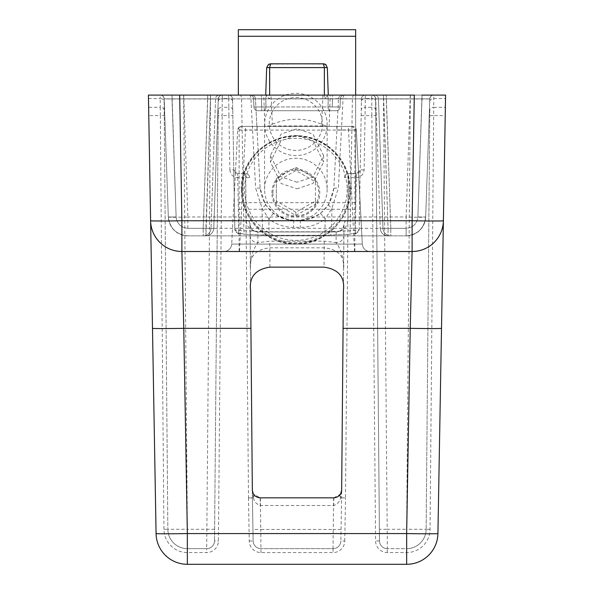 <?xml version="1.0" encoding="UTF-8"?>
<svg xmlns="http://www.w3.org/2000/svg" width="594" height="594" viewBox="0 0 594 594"><rect width="100%" height="100%" fill="white"/><g stroke="black" fill="none" stroke-linecap="round" stroke-linejoin="round"><path stroke-width="0.45" stroke-dasharray="2.97 2.23" d="M269.119 64.107L266.684 67.597L265.718 95.099L328.282 95.099L324.369 95.099L328.282 95.099L324.369 98.871L429.811 98.871L425.683 216.996L429.811 98.871L425.683 216.996L429.811 98.871L425.683 216.996L429.811 98.871L421.992 98.871L429.811 98.871L421.992 98.871L429.811 98.871L421.992 98.871L421.992 95.099L374.554 95.099L433.717 95.099L371.814 95.099L433.717 95.099L421.992 95.099L421.992 98.871L421.992 95.099L421.992 98.871L375.72 98.871L380.242 228.311L375.72 98.871L383.538 98.871L383.538 95.099L388.06 228.311L406.148 228.311C413.038 227.628 416.943 223.856 417.872 216.996L421.992 98.871L417.872 216.996C416.943 223.856 413.038 227.628 406.148 228.311L388.06 228.311L383.538 98.871L421.992 98.871L378.46 98.871L382.981 228.311L378.46 98.871L386.278 98.871L386.278 95.099L390.793 228.311L406.148 228.311C413.038 227.628 416.943 223.856 417.872 216.996L421.992 98.871L417.872 216.996C416.943 223.856 413.038 227.628 406.148 228.311L390.793 228.311L386.278 98.871L421.992 98.871L164.189 98.871L168.317 216.996L164.189 98.871L168.317 216.996L164.189 98.871L168.317 216.996L164.189 98.871L269.631 98.871L265.718 95.099L179.692 95.099M148.775 115.6L156.073 533.568A31.282 31.282 0 0 0 187.348 564.3L406.652 564.3A31.282 31.282 0 0 0 437.926 533.568L445.366 107.306L433.717 107.306L433.813 95.099L148.418 95.099L148.775 115.6L160.328 115.6L163.937 529.313A23.463 23.463 0 0 0 187.4 552.569L206.697 552.569A11.732 11.732 0 0 0 218.429 540.941L222.141 115.6L228.935 115.6L229.878 169.914L233.791 169.847L232.551 98.946L234.83 229.388L233.791 169.847L234.986 172.631L237.704 173.73L233.791 169.847M297 95.099L330.234 95.099L297 95.099M326.099 95.099L249.732 95.099L326.099 95.099A3.913 2.153 -90 0 1 328.244 98.871L328.014 106.965L328.244 98.871L328.014 106.965L328.244 98.871L328.014 106.965L328.244 98.871L340.362 98.871L340.08 106.965L340.362 98.871L340.08 106.965L340.362 98.871L340.08 106.965L340.362 98.871L340.08 106.965L340.362 98.871L328.244 98.871A3.913 2.153 -90 0 0 326.099 95.099A3.913 2.153 -90 0 1 328.244 98.871A3.913 2.153 -90 0 0 326.099 95.099A3.913 2.153 -90 0 1 328.244 98.871A3.913 2.153 -90 0 0 326.099 95.099M219.446 95.099L160.283 95.099L219.446 95.099A3.913 3.913 0 0 0 215.54 98.871L211.019 228.311L215.54 98.871L207.722 98.871L215.54 98.871A3.913 3.913 0 0 1 219.446 95.099M210.462 95.099L160.283 95.099L222.186 95.099L210.462 95.099L210.462 98.871L218.28 98.871L213.758 228.311L218.28 98.871L210.462 98.871L210.462 95.099M164.189 98.871A3.913 3.913 0 0 0 160.283 95.099A3.913 3.913 0 0 1 164.189 98.871A3.913 3.913 0 0 0 160.283 95.099A3.913 3.913 0 0 1 164.189 98.871A3.913 3.913 0 0 0 160.283 95.099A3.913 3.913 0 0 1 164.189 98.871A3.913 3.913 0 0 0 160.283 95.099L421.992 95.099L417.872 216.996L425.683 216.996C424.138 228.43 417.627 234.719 406.148 235.863L187.853 235.863L406.148 235.863C417.627 234.719 424.138 228.43 425.683 216.996A19.55 19.55 0 0 1 406.148 235.863C417.627 234.719 424.138 228.43 425.683 216.996C424.138 228.43 417.627 234.719 406.148 235.863L406.148 228.311C413.038 227.628 416.943 223.856 417.872 216.996L425.683 216.996C424.138 228.43 417.627 234.719 406.148 235.863L406.148 228.311L187.853 228.311C180.962 227.628 177.057 223.856 176.128 216.996C177.057 223.856 180.962 227.628 187.853 228.311L203.207 228.311L187.853 228.311C180.962 227.628 177.057 223.856 176.128 216.996L172.008 98.871L164.189 98.871L172.008 98.871L164.189 98.871L172.008 98.871L172.008 95.099L176.128 216.996C177.057 223.856 180.962 227.628 187.853 228.311L205.94 228.311L187.853 228.311C180.962 227.628 177.057 223.856 176.128 216.996L172.008 98.871L207.722 98.871L207.722 95.099L203.207 228.311L207.722 98.871L172.008 98.871L176.128 216.996L168.317 216.996A19.55 19.55 0 0 0 187.853 235.863L205.94 235.863L187.853 235.863C176.373 234.719 169.862 228.43 168.317 216.996C169.862 228.43 176.373 234.719 187.853 235.863C176.373 234.719 169.862 228.43 168.317 216.996C169.862 228.43 176.373 234.719 187.853 235.863C176.373 234.719 169.862 228.43 168.317 216.996L176.128 216.996L168.317 216.996A19.55 0.683 -2 0 0 187.853 216.996L183.732 95.099M414.308 95.099L265.718 95.099L266.684 67.597L265.718 95.099L266.684 67.597L269.631 67.597L269.943 64.798L269.631 98.871L324.369 98.871L324.369 67.597L323.411 63.818L269.141 64.1M329.143 126.381L264.857 126.381L329.143 126.381L264.857 126.381L329.143 126.381L264.857 126.381L329.143 126.381L330.234 95.099M245.478 126.381L352.42 126.381L241.58 126.381L245.478 126.381L245.478 129.952L237.674 130.086L231.697 244.089L237.674 130.086A3.913 3.913 0 0 1 241.58 126.381L239.516 126.968L240.889 126.44M351.737 126.381L242.263 126.381L351.737 126.381M229.878 169.914C230.442 174.584 233.048 177.161 237.704 177.643L245.693 177.643L248.492 497.831L252.398 497.794A7.819 7.819 0 0 0 252.398 497.861L253.155 540.978L252.398 497.861A7.819 7.819 0 0 1 252.398 497.794L253.46 497.854L252.331 490.08L252.398 497.794L250.015 224.198C250.542 228.876 253.148 231.467 257.833 231.95L336.167 231.95L336.07 242.627L324.242 241.157L269.758 241.157L257.93 242.627L257.833 231.95L336.167 231.95C340.852 231.467 343.458 228.876 343.985 224.198L341.602 497.794L341.669 490.08L340.54 497.854A7.819 5.064 -149.4 0 1 340.577 494L333.85 497.831L260.15 497.831L253.423 494A7.819 5.064 -30.6 0 1 253.46 497.854L253.497 497.913C254.239 501.737 256.497 504.269 260.254 505.509L333.746 505.509C337.503 504.269 339.761 501.737 340.503 497.913L341.602 497.861L340.845 540.978L341.602 497.861A7.819 7.819 0 0 0 341.602 497.794A7.819 7.819 0 0 1 341.602 497.861L345.508 497.935A11.732 11.732 0 0 0 345.508 497.831L348.307 177.643L356.296 177.643C360.952 177.161 363.558 174.584 364.122 169.914L365.065 115.6L371.859 115.6L375.571 540.941A11.732 11.732 0 0 0 387.303 552.569L406.6 552.569A23.463 23.463 0 0 0 430.063 529.313L433.672 115.6L445.225 115.6M272.371 124.228C288.788 117.553 305.212 117.553 321.629 124.228L325.408 125.935L268.592 125.935L272.371 124.228L271.027 95.099M223.893 251.5L370.107 251.5L223.893 251.5A7.819 7.819 0 0 0 231.697 244.089L362.303 244.089A7.819 7.819 0 0 0 370.107 251.5A7.819 7.819 0 0 1 362.303 244.089L231.697 244.089A7.819 7.819 0 0 1 223.893 251.5A7.819 7.819 0 0 0 231.697 244.089M181.89 251.5A31.282 31.282 0 0 1 150.616 220.768A31.282 31.282 0 0 0 181.89 251.5L412.11 251.5A31.282 31.282 0 0 0 443.384 220.768A31.282 31.282 0 0 1 412.11 251.5M445.366 107.306L445.582 95.099M239.516 126.968L237.674 130.086L356.326 130.086L362.303 244.089A7.819 7.819 0 0 0 370.107 251.5M354.521 251.5L348.522 129.952L356.326 130.086L362.303 244.089M232.596 101.232A3.913 2.762 179 0 0 228.683 98.537L228.839 107.306L222.186 107.306L222.267 98.537L228.683 98.537L228.645 95.099A3.913 3.913 0 0 1 232.551 98.946A3.913 3.913 0 0 0 228.645 95.099A3.913 3.913 0 0 1 232.551 98.946L255.45 98.804L260.142 188.357L265.355 204.655L273.544 213.491C279.544 217.909 286.271 220.151 293.718 220.218L300.282 220.218C307.729 220.151 314.456 217.909 320.456 213.491L328.645 204.655L333.858 188.357L338.55 98.804L333.858 188.357C330.962 207.714 319.765 218.34 300.282 220.218L293.718 220.218C274.235 218.34 263.038 207.714 260.142 188.357L257.076 129.952L245.478 129.952L239.479 251.5M343.406 290.592L343.985 224.198A3.913 3.891 0.5 0 1 347.898 220.344C347.104 227.368 343.198 231.244 336.167 231.972A7.819 7.819 0 0 0 343.985 224.198A7.819 7.819 0 0 1 336.167 231.95L257.833 231.972C250.802 231.244 246.896 227.368 246.102 220.344L245.693 173.752L237.704 173.752L238.736 233.204L245.53 234.318L269.097 235.335L329.841 235.224L348.47 234.318L355.264 233.204L356.296 173.752L348.307 173.752A3.913 3.891 -179.5 0 0 344.394 177.606L348.307 177.643L348.307 173.73L347.898 220.344M256.266 231.794L257.833 231.972A7.819 7.819 0 0 1 250.015 224.198L250.594 290.592M429.811 110.038L426.15 529.284L429.811 110.038A3.913 2.762 0.5 0 1 433.717 107.306L433.672 115.6L429.759 115.563M375.646 101.27L379.484 540.911L375.646 101.27A3.913 2.762 -0.5 0 0 371.733 98.537L371.814 107.306L365.162 107.306L365.317 98.537L371.733 98.537L371.718 95.099A3.913 3.913 0 0 1 375.623 98.975A3.913 3.913 0 0 0 371.718 95.099A3.913 3.913 0 0 1 375.623 98.975L429.908 98.975A3.913 3.913 0 0 1 433.813 95.099A3.913 3.913 0 0 0 429.908 98.975A3.913 3.913 0 0 1 433.813 95.099M430.063 529.313L426.15 529.284A19.55 19.55 0 0 1 406.6 548.663L387.303 548.663L406.6 548.663L406.6 529.284L387.199 529.284L383.442 95.099M218.28 110.038L214.516 540.911L218.28 110.038A3.913 2.762 0.5 0 1 222.186 107.306L222.141 115.6L218.228 115.563M164.115 101.27L167.85 529.284L164.115 101.27A3.913 2.762 -0.5 0 0 160.202 98.537L160.283 107.306L148.634 107.306M148.478 98.537L160.202 98.537L160.187 95.099A3.913 3.913 0 0 1 164.093 98.975A3.913 3.913 0 0 0 160.187 95.099A3.913 3.913 0 0 1 164.093 98.975L210.558 98.975L206.697 548.663L187.4 548.663L206.697 548.663L206.697 552.569M355.264 233.204A3.913 3.891 1 0 0 359.17 229.388L361.449 98.946L359.17 229.388C358.873 230.034 355.851 230.494 350.111 230.769L324.903 231.786L269.097 231.786L243.889 230.769C238.149 230.494 235.127 230.034 234.83 229.388A3.913 3.891 179 0 0 238.736 233.204M250.111 235.729A7.819 6.965 179.5 0 0 257.93 242.627C252.866 249.354 250.356 258.212 250.408 269.193C249.049 256.534 255.502 249.413 269.758 247.832L324.242 247.832C338.498 249.413 344.951 256.534 343.592 269.193C343.644 258.212 341.134 249.354 336.07 242.627A7.819 6.965 0.5 0 0 343.889 235.729M248.492 497.831A11.732 11.732 0 0 0 248.492 497.935L249.242 541.045A11.732 11.732 0 0 0 260.974 552.569L333.026 552.569A11.732 11.732 0 0 0 344.758 541.045L340.845 540.978A7.819 7.819 0 0 1 333.026 548.663L260.974 548.663L333.026 548.663L333.227 529.454L260.773 529.454L260.35 497.831M336.167 110.744L257.833 110.744L336.167 110.744A3.913 3.913 0 0 0 340.08 106.965L328.014 106.965L340.08 106.965A3.913 3.913 0 0 1 336.167 110.744A3.913 3.913 0 0 0 340.08 106.965A3.913 3.913 0 0 1 336.167 110.744A3.913 3.913 0 0 0 340.08 106.965A3.913 3.913 0 0 1 336.167 110.744A3.913 3.913 0 0 0 340.08 106.965A3.913 3.913 0 0 1 336.167 110.744M253.92 106.965L253.638 98.871L253.92 106.965L253.638 98.871L253.92 106.965L253.638 98.871L253.92 106.965L253.638 98.871L253.92 106.965L265.986 106.965L265.756 98.871L265.986 106.965L265.756 98.871L265.986 106.965L265.756 98.871L265.986 106.965L253.92 106.965A3.913 3.913 0 0 0 257.833 110.744A3.913 3.913 0 0 1 253.92 106.965A3.913 3.913 0 0 0 257.833 110.744A3.913 3.913 0 0 1 253.92 106.965A3.913 3.913 0 0 0 257.833 110.744A3.913 3.913 0 0 1 253.92 106.965A3.913 3.913 0 0 0 257.833 110.744A3.913 3.913 0 0 1 253.92 106.965M253.638 98.871L265.756 98.871L253.638 98.871A3.913 3.913 0 0 0 249.732 95.099A3.913 3.913 0 0 1 253.638 98.871A3.913 3.913 0 0 0 249.732 95.099A3.913 3.913 0 0 1 253.638 98.871A3.913 3.913 0 0 0 249.732 95.099A3.913 3.913 0 0 1 253.638 98.871A3.913 3.913 0 0 0 249.732 95.099A3.913 3.913 0 0 1 253.638 98.871M330.138 110.744A3.913 2.124 90 0 1 328.014 106.965A3.913 2.124 -90 0 0 330.138 110.744A3.913 2.124 -90 0 1 328.014 106.965A3.913 2.124 90 0 0 330.138 110.744A3.913 2.124 90 0 1 328.014 106.965L265.986 106.965A3.913 2.124 -90 0 1 263.862 110.744A3.913 2.124 90 0 0 265.986 106.965A3.913 2.124 90 0 1 263.862 110.744A3.913 2.124 -90 0 0 265.986 106.965L328.014 106.965A3.913 2.124 -90 0 0 330.138 110.744M332.261 106.965L332.543 95.099L332.543 98.871L261.457 98.871L261.457 95.099L261.739 110.744L261.739 106.965L332.261 106.965L261.739 106.965L261.457 98.871L332.543 98.871L332.261 106.965M263.862 110.744A3.913 2.124 90 0 0 265.986 106.965A3.913 2.124 -90 0 1 263.862 110.744M333.858 188.357A7.819 0.564 -177 0 1 338.38 188.083L343.065 98.671L255.45 98.804A3.913 3.913 0 0 0 251.544 95.099A3.913 3.913 0 0 1 255.45 98.804L257.076 129.952M214.62 529.284L187.4 529.284L187.4 548.663A19.55 19.55 0 0 1 167.85 529.284L163.937 529.313M387.303 552.569L387.303 548.663A7.819 7.819 0 0 1 379.484 540.911A7.819 7.819 0 0 0 387.303 548.663A7.819 7.819 0 0 1 379.484 540.911A7.819 7.819 0 0 0 387.303 548.663L387.199 529.284L379.38 529.284M260.974 552.569L260.773 529.454L252.955 529.454M260.974 548.663A7.819 7.819 0 0 1 253.155 540.978A7.819 7.819 0 0 0 260.974 548.663A7.819 7.819 0 0 1 253.155 540.978A7.819 7.819 0 0 0 260.974 548.663M214.516 540.911A7.819 7.819 0 0 1 206.697 548.663A7.819 7.819 0 0 0 214.516 540.911A7.819 7.819 0 0 1 206.697 548.663A7.819 7.819 0 0 0 214.516 540.911L218.429 540.941M388.06 235.863A7.819 7.819 0 0 1 380.242 228.311A7.819 7.819 0 0 0 388.06 235.863A7.819 7.819 0 0 1 380.242 228.311A7.819 7.819 0 0 0 388.06 235.863L388.06 228.311L380.242 228.311L388.06 228.311L388.06 235.863M213.758 228.311A7.819 7.819 0 0 1 205.94 235.863A7.819 7.819 0 0 0 213.758 228.311A7.819 7.819 0 0 1 205.94 235.863A7.819 7.819 0 0 0 213.758 228.311L205.94 228.311L210.462 98.871L205.94 235.863L205.94 228.311L213.758 228.311M410.268 95.099L406.148 216.996A19.55 0.683 2 0 0 425.683 216.996L417.872 216.996M390.793 235.863A7.819 7.819 0 0 1 382.981 228.311A7.819 7.819 0 0 0 390.793 235.863A7.819 7.819 0 0 1 382.981 228.311A7.819 7.819 0 0 0 390.793 235.863L390.793 228.311L382.981 228.311L390.793 228.311L390.793 235.863M211.019 228.311A7.819 7.819 0 0 1 203.207 235.863A7.819 7.819 0 0 0 211.019 228.311A7.819 7.819 0 0 1 203.207 235.863A7.819 7.819 0 0 0 211.019 228.311L203.207 228.311L203.207 235.863L203.207 228.311L211.019 228.311M257.039 129.217L257.291 126.381M239.13 251.5L239.13 130.086L241.58 126.381M354.87 251.5L354.87 130.086L352.42 126.381L356.326 130.086A3.913 3.913 0 0 0 352.42 126.381M336.924 129.952L348.522 129.952L348.522 126.381M336.709 126.381L336.961 129.217M266.602 126.381L268.592 125.935M325.408 125.935L327.398 126.381M344.706 95.099A3.913 1.656 90 0 0 343.065 98.671L361.449 98.946A3.913 3.913 0 0 1 365.355 95.099A3.913 3.913 0 0 0 361.449 98.946A3.913 3.913 0 0 1 365.355 95.099L365.317 98.537A3.913 2.762 -179 0 0 361.404 101.232M320.456 213.491A7.819 0.408 -126.9 0 1 325.148 219.067L331.942 208.175L338.38 188.083M265.355 204.655A7.819 1.307 -32.5 0 1 262.058 208.175L268.852 219.067C276.247 224.51 284.533 227.279 293.718 227.361L300.282 227.361C309.467 227.279 317.753 224.51 325.148 219.067L324.903 235.335M328.645 204.655A7.819 1.307 -147.5 0 0 331.942 208.175L331.489 231.675A3.913 1.634 87.2 0 1 330.034 235.239A3.913 1.634 87.2 0 1 329.841 235.224M273.544 213.491A7.819 0.408 -53.1 0 0 268.852 219.067L269.097 235.335M260.142 188.357A7.819 0.564 -3 0 0 255.62 188.083L262.058 208.175L262.511 231.675A3.913 1.634 92.8 0 0 263.966 235.239A3.913 1.634 92.8 0 0 264.159 235.224M222.186 95.099A3.913 3.913 0 0 0 218.28 98.871A3.913 3.913 0 0 1 222.186 95.099M433.717 95.099A3.913 3.913 0 0 0 429.811 98.871A3.913 3.913 0 0 1 433.717 95.099A3.913 3.913 0 0 0 429.811 98.871A3.913 3.913 0 0 1 433.717 95.099A3.913 3.913 0 0 0 429.811 98.871A3.913 3.913 0 0 1 433.717 95.099A3.913 3.913 0 0 0 429.811 98.871M375.72 98.871A3.913 3.913 0 0 0 371.814 95.099A3.913 3.913 0 0 1 375.72 98.871M378.46 98.871A3.913 3.913 0 0 0 374.554 95.099A3.913 3.913 0 0 1 378.46 98.871M172.008 95.099L172.008 98.871L210.462 98.871L172.008 98.871L176.128 216.996M340.362 98.871A3.913 3.913 0 0 1 344.268 95.099A3.913 3.913 0 0 0 340.362 98.871A3.913 3.913 0 0 1 344.268 95.099A3.913 3.913 0 0 0 340.362 98.871A3.913 3.913 0 0 1 344.268 95.099A3.913 3.913 0 0 0 340.362 98.871A3.913 3.913 0 0 1 344.268 95.099A3.913 3.913 0 0 0 340.362 98.871M267.901 95.099A3.913 2.153 -90 0 0 265.756 98.871A3.913 2.153 -90 0 1 267.901 95.099A3.913 2.153 -90 0 0 265.756 98.871A3.913 2.153 -90 0 1 267.901 95.099A3.913 2.153 -90 0 0 265.756 98.871A3.913 2.153 -90 0 1 267.901 95.099M364.122 169.914L360.209 169.847L356.296 173.73L356.296 177.643M341.505 491.602L341.342 492.24M341.238 492.56L340.577 494M253.022 493.213L252.762 492.56M340.54 494.06A7.819 5.004 -148.8 0 0 340.503 497.913L345.508 497.831M333.85 497.831L333.746 505.509M333.65 497.831L333.227 529.454L341.045 529.454M260.15 497.831L260.254 505.509M253.46 494.06A7.819 5.004 -31.2 0 1 253.497 497.913L248.492 497.935M321.629 124.228L322.973 95.099M338.55 98.804A3.913 3.913 0 0 1 342.456 95.099A3.913 3.913 0 0 0 338.55 98.804M249.606 177.606A3.913 3.891 179.5 0 0 245.693 173.752L245.693 177.643L249.606 177.606A3.913 3.913 0 0 0 245.693 173.73L237.704 173.73L237.704 177.643M340.845 540.978A7.819 7.819 0 0 1 333.026 548.663A7.819 7.819 0 0 0 340.845 540.978A7.819 7.819 0 0 1 333.026 548.663L333.026 552.569M250.015 224.198A3.913 3.891 179.5 0 0 246.102 220.344M410.357 95.099L406.6 529.284L426.15 529.284A19.55 19.55 0 0 1 406.6 548.663A19.55 19.55 0 0 0 426.15 529.284A19.55 19.55 0 0 1 406.6 548.663L406.6 552.569M187.4 552.569L187.4 548.663A19.55 19.55 0 0 1 167.85 529.284A19.55 19.55 0 0 0 187.4 548.663A19.55 19.55 0 0 1 167.85 529.284L187.4 529.284L183.643 95.099M218.354 101.27A3.913 2.762 0.5 0 1 222.267 98.537L222.282 95.099A3.913 3.913 0 0 0 218.377 98.975A3.913 3.913 0 0 1 222.282 95.099A3.913 3.913 0 0 0 218.377 98.975L210.558 98.975L210.558 95.099M324.769 64.063L270.589 63.818L269.631 67.597L324.369 67.597L323.411 63.818L324.369 67.597L327.316 67.597L328.282 95.099L327.316 67.597L328.282 95.099L327.316 67.597L324.844 64.093L327.316 67.597L326.106 64.895M269.149 64.093L266.773 66.884L269.149 64.093M238.35 95.099L238.35 29.7M355.65 95.099L355.65 209.266L238.35 209.266M297 188.818L312.956 183.472L323.589 162.088L312.956 140.696L297 135.35L281.044 140.696L270.411 162.088L281.044 183.472L297 188.818M355.65 209.266L355.65 29.7M355.65 202.688L238.35 202.688M297 182.247L281.044 176.893L270.411 155.509L281.044 134.125L297 128.772L312.956 134.125L323.589 155.509L312.956 176.893L297 182.247M327.131 189.345A31.282 31.111 -0 0 1 295.857 220.456A31.282 31.111 -0 0 1 264.575 189.345A31.282 31.111 -0 0 1 295.857 158.242A31.282 31.111 -0 0 1 327.131 189.345L327.131 124.443A31.282 31.111 180 0 0 295.857 93.34A31.282 31.111 180 0 0 264.575 124.443A31.282 31.111 180 0 0 295.857 155.554A31.282 31.111 180 0 0 327.131 124.443M295.857 170.575L276.307 181.801L276.307 204.254L295.857 215.481L315.407 204.254L315.407 181.801L295.857 170.575L295.857 167.308L276.307 178.534L276.307 200.98L295.857 212.207L315.407 200.98L315.407 178.534L295.857 167.308M315.407 178.534L315.407 181.801M315.407 200.98L315.407 204.254M295.857 212.207L295.857 215.481M276.307 200.98L276.307 204.254M276.307 178.534L276.307 181.801M269.268 123.953A26.589 26.44 -0 0 1 309.147 101.054A26.589 26.44 -0 0 1 309.147 146.852A26.589 26.44 -0 0 1 269.268 123.953M344.758 541.045L345.508 497.935M425.683 216.996A19.55 19.55 0 0 1 406.148 235.863L406.148 216.996L187.853 216.996L187.853 228.311M354.061 95.099A3.913 1.656 90 0 0 352.42 98.671L350.111 230.769A3.913 1.634 87.2 0 1 348.656 234.333A3.913 1.634 87.2 0 1 348.47 234.318M234.83 229.388C239.226 235.61 234.066 232.477 245.344 234.333A3.913 1.634 92.8 0 1 243.889 230.769L241.58 98.671A3.913 1.656 -90 0 0 239.939 95.099M249.294 95.099A3.913 1.656 -90 0 1 250.935 98.671L255.62 188.083M269.928 267.137L269.758 241.157M324.242 241.157L324.072 267.137M265.756 98.871L328.244 98.871L265.756 98.871M429.885 101.27A3.913 2.762 0.5 0 1 433.798 98.537L445.522 98.537M406.148 235.863L406.148 228.311M300.282 220.218L300.282 227.361M293.718 220.218L293.718 227.361M359.17 229.388C354.774 235.61 359.934 232.477 348.656 234.333L324.903 235.358L269.097 235.358L245.344 234.333A3.913 1.634 92.8 0 0 245.53 234.318M375.72 110.038A3.913 2.762 -0.5 0 0 371.814 107.306L371.859 115.6L375.772 115.563M361.159 115.533L365.065 115.6L365.162 107.306A3.913 2.762 -179 0 0 361.256 110.001M232.744 110.001A3.913 2.762 179 0 0 228.839 107.306L228.935 115.6L232.841 115.533M164.189 110.038A3.913 2.762 -0.5 0 0 160.283 107.306L160.328 115.6L164.241 115.563M249.242 541.045L253.155 540.978M336.167 231.95L337.734 231.794M344.394 177.606A3.913 3.913 0 0 1 348.307 173.73L357.826 173.418L359.897 171.317L360.209 169.847M379.484 540.911L375.571 540.941M269.631 67.597L269.631 95.099L269.631 67.597L324.369 67.597L324.369 95.099L324.369 67.597L269.631 67.597M347.186 189.345A51.336 51.054 -0 0 1 270.188 233.561A51.336 51.054 -0 0 1 270.188 145.136A51.336 51.054 -0 0 1 347.186 189.345M349.287 189.486A53.43 53.141 180 0 0 295.857 136.345A53.43 53.141 180 0 0 242.419 189.486A53.43 53.141 180 0 0 295.857 242.627A53.43 53.141 180 0 0 349.287 189.486M241.617 189.649A54.232 53.935 -0 0 1 322.973 142.939A54.232 53.935 -0 0 1 322.973 236.36A54.232 53.935 -0 0 1 241.617 189.649M241.595 189.865A54.254 53.957 180 0 0 322.98 236.598A54.254 53.957 180 0 0 322.98 143.139A54.254 53.957 180 0 0 241.595 189.865M271.918 193.005A23.931 23.805 -0 0 1 307.818 172.394A23.931 23.805 -0 0 1 307.818 213.617A23.931 23.805 -0 0 1 271.918 193.005M272.906 193.028A22.951 22.824 180 0 0 307.328 212.793A22.951 22.824 180 0 0 307.328 173.262A22.951 22.824 180 0 0 272.906 193.028M264.857 126.381L263.766 95.099M354.484 126.968L353.111 126.44M269.193 64.078L268.495 64.427L269.193 64.078M324.807 64.078L325.505 64.427M270.411 155.509L270.411 162.088M323.589 155.509L323.589 162.088M264.575 124.443L264.575 189.345M241.372 189.761C241.543 224.087 273.129 246.956 298.856 243.874C322.319 244.186 350.185 221.436 350.334 190.377C350.349 177.413 346.309 165.852 338.216 155.687C326.693 142.159 312.021 135.462 294.193 135.588C259.801 137.273 239.672 167.434 241.372 189.761"/><path stroke-width="0.89" d="M421.992 95.099L445.582 95.099L437.926 533.568A31.282 31.282 0 0 1 406.652 564.3L187.348 564.3A31.282 31.282 0 0 1 156.073 533.568L148.418 95.099L179.692 95.099L160.283 95.099M414.308 95.099L179.692 95.099L181.89 220.768L412.11 220.768L414.308 95.099M445.582 95.099L433.813 95.099M251.425 386.278L250.594 290.592C248.916 277.146 255.361 269.334 269.928 267.137L324.072 267.137C338.595 269.268 345.04 277.086 343.406 290.592L341.669 490.08C341.142 494.757 338.535 497.341 333.85 497.831L260.15 497.831C255.465 497.341 252.858 494.757 252.331 490.08L251.425 386.278M412.11 251.5L181.89 251.5L183.769 328.334L187.348 533.568L406.652 533.568L410.231 328.334L412.11 251.5L412.11 220.768A31.282 0.549 -179 0 0 443.384 220.768A31.282 31.282 0 0 1 412.11 251.5A31.282 31.282 0 0 0 443.384 220.768M181.89 251.5A31.282 31.282 0 0 1 150.616 220.768A31.282 31.282 0 0 0 181.89 251.5L181.89 220.768A31.282 0.549 179 0 1 150.616 220.768M340.577 494L341.669 490.08L341.505 491.602M252.762 492.56L252.331 490.08L253.022 493.213M328.282 95.099L327.316 67.597L325.505 64.427L323.411 63.818L324.844 64.093L323.411 63.818L324.369 67.597L269.631 67.597L270.589 63.818L323.411 63.818L270.589 63.818L268.495 64.427L266.684 67.597L265.718 95.099M326.106 64.895L324.769 64.063M238.35 36.279L238.35 29.7L355.65 29.7L355.65 36.279L238.35 36.279L238.35 95.099M355.65 36.279L355.65 95.099M250.92 328.334L183.769 328.334A31.282 0.549 179 0 1 152.495 328.334M441.505 328.334A31.282 0.549 -179 0 1 410.231 328.334L343.08 328.334M406.652 533.568A31.282 0.549 1 0 0 437.926 533.568A31.282 31.282 0 0 1 406.652 564.3L406.652 533.568M156.073 533.568A31.282 0.549 -1 0 0 187.348 533.568L187.348 564.3A31.282 31.282 0 0 1 156.073 533.568M266.684 67.597L269.631 67.597L269.631 95.099M327.316 67.597L324.369 67.597L324.369 95.099M269.193 64.078L268.495 64.427M324.807 64.078L325.505 64.427"/></g></svg>
